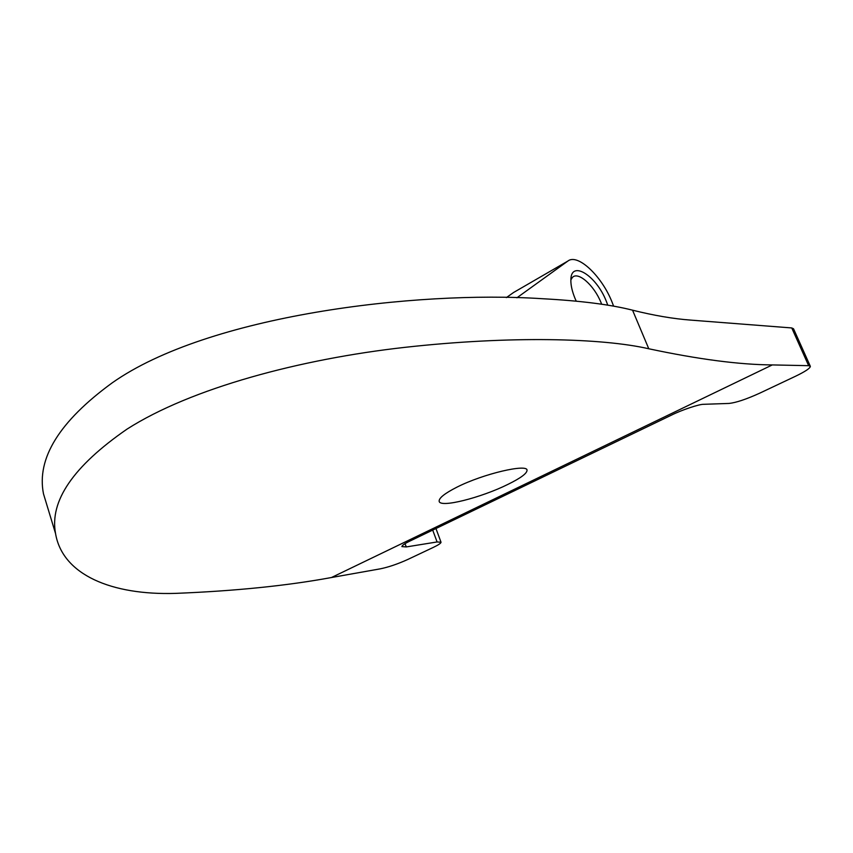 <?xml version="1.0" encoding="UTF-8"?>
<svg xmlns="http://www.w3.org/2000/svg" width="853" height="853" viewBox="0 0 853 853"><rect width="100%" height="100%" fill="white"/><g stroke="black" fill="none" stroke-linecap="round" stroke-linejoin="round"><path stroke-width="1.28" d="M576.233 301.162L574.933 298.198C572.15 291.321 570.796 285.318 570.86 280.179C570.657 259.472 596.162 275.231 606.238 301.098L607.784 305.171M601.674 304.233L601.066 302.719C594.157 285.297 577.854 270.849 572.267 277.598L570.87 279.912M507.951 484.365C520.639 478.128 526.994 473.426 527.037 470.259C527.623 463.584 483.651 473.575 456.803 487.223C444.85 493.333 438.964 497.971 439.156 501.127C439.391 508.452 481.497 497.576 507.951 484.365M516.907 297.793L567.821 261.093C577.545 253.17 601.45 275.636 611.857 301.61L613.627 306.163M48.28 509.614L43.482 493.812C36.466 458.392 59.369 421.403 112.191 382.858C208.015 315.279 415.496 290.436 541.922 298.689C580.36 300.746 610.567 304.574 632.553 310.183C653.984 315.503 673.348 318.819 690.631 320.099L791.755 327.947L793.525 328.778L810.286 366.193M648.781 348.77C602.357 338.097 510.584 335.602 405.058 347.331C300.213 359.038 191.083 388.19 127.065 429.091C73.283 466.25 49.442 501.074 55.552 533.562C62.472 574.879 111.786 595.437 175.761 593.368C235.279 590.99 287.184 585.712 331.454 577.524L772.285 364.924C739.391 364.679 698.223 359.294 648.781 348.77L632.553 310.183M404.972 543.702L406.327 546.922L437.088 541.954L441.033 542.241C440.969 543.254 438.357 544.992 433.207 547.455L407.638 559.536C397.818 563.972 388.776 567.064 380.523 568.791L331.454 577.524M406.327 546.922L401.88 546.602C402.062 545.408 404.695 543.574 409.792 541.122L671.737 414.995C681.824 409.93 699.545 404.034 703.821 404.301L729.07 403.437C736.171 402.648 746.364 399.236 759.65 393.201L795.476 376.269C805.253 371.556 810.211 368.24 810.35 366.321L808.655 365.681L772.285 364.924M506.362 297.601L513.495 292.547L567.821 261.093M808.655 365.681L791.755 327.947M437.088 541.954L432.706 530.097M43.482 493.812L55.552 533.562M440.969 542.092L435.958 528.529"/></g></svg>
